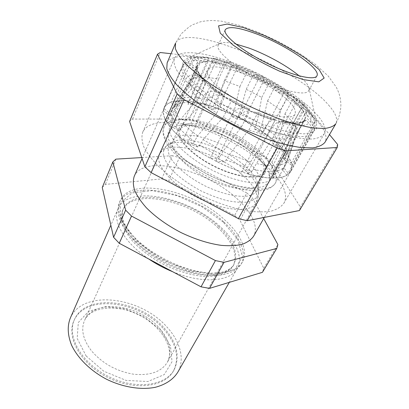 <?xml version="1.0" encoding="UTF-8"?>
<svg xmlns="http://www.w3.org/2000/svg" width="409" height="409" viewBox="0 0 409 409"><rect width="100%" height="100%" fill="white"/><g stroke="black" fill="none" stroke-linecap="round" stroke-linejoin="round"><path stroke-width="0.31" stroke-dasharray="2.04 1.53" d="M223.897 222.036C239.73 236.33 247.537 253.176 241.157 264.168C237.292 270.073 229.725 274.01 219.035 275.262C204.127 276.285 184.347 271.688 165.614 262.522C147.092 252.951 131.606 239.812 123.538 227.23C118.17 217.9 116.816 209.48 119.254 202.859C129.658 178.13 192.419 192.031 223.897 222.036M195.43 59.264L197.736 62.255L198.002 64.745L197.235 65.936L197.148 70.363L197.225 69.366L196.208 67.807L191.939 64.607C188.288 61.805 185.057 62.408 182.24 66.416L182.404 66.002C183.431 63.758 185.65 62.229 189.06 61.411C189.934 59.576 190.906 58.451 191.959 58.037C193.355 57.587 194.515 57.996 195.43 59.264C193.104 60.414 191.944 62.194 191.939 64.607M182.24 66.416L164.04 107.935C165.236 105.297 167.578 103.37 171.064 102.148L189.06 61.411M163.84 108.421L164.173 107.991C165.359 105.374 167.68 103.457 171.126 102.24L171.064 102.148M291.75 165.384L313.948 126.391C314.429 128.508 314.235 130.333 313.376 131.872L290.661 171.622L291.699 168.707L291.612 165.282L291.571 168.62L290.748 171.151L288.652 173.845L286.801 175.19L282.486 169.623L286.208 161.99L296.101 135.082C295.007 136.708 292.987 137.833 290.053 138.447L277.169 165.461L273.079 173.222L273.335 178.114C279.219 178.084 283.734 177.143 286.878 175.292L286.801 175.19C283.672 177.036 279.183 177.981 273.33 178.027L269.245 177.889L269.071 173.467L286.167 138.886C282.512 139.034 278.115 138.59 272.977 137.557L256.448 163.513L251.985 171.31L247.159 173.713C255.41 176.11 262.777 177.532 269.25 177.976L269.245 177.889C262.803 177.46 255.467 176.049 247.246 173.667L241.714 171.938L246.141 169.791L250.559 161.974L266.663 136.059L248.892 129.965L229.602 154.229L224.93 161.949L215.901 161.156C224.536 165.522 233.115 169.127 241.627 171.979L241.714 171.938C233.227 169.106 224.679 165.517 216.064 161.172L210.425 158.206L218.595 158.948L223.161 151.202L241.53 126.764L223.345 117.214L203.058 139.633L198.421 147.189L187.419 143.441C194.214 148.646 201.831 153.564 210.272 158.196L210.425 158.206C202.005 153.595 194.403 148.697 187.619 143.508L183.309 140.072L193.176 143.441L197.675 135.86L216.734 113.073C211.315 109.489 206.596 105.936 202.583 102.403L183.339 123.37L178.958 130.716L168.707 125.108C172.107 129.837 176.913 134.801 183.125 140.006L183.309 140.072C177.102 134.883 172.296 129.924 168.891 125.21L166.867 122.153L176.008 127.153L180.257 119.786L198.288 98.344C194.996 94.965 192.654 91.882 191.259 89.106L174.643 109.315L170.66 116.463L163.349 110.45C162.93 113.697 164.05 117.567 166.698 122.061L166.867 122.153C164.208 117.669 163.084 113.804 163.482 110.558L163.963 108.518L170.476 113.855L174.362 106.703L190.078 86.028L190.297 81.36L190.865 80.384L177.864 100.287L174.306 107.276L171.126 102.24L173.728 101.493C177.92 100.578 182.992 100.445 188.932 101.1L206.847 61.774L209.101 57.511L207.89 61.882C204.464 61.861 201.785 62.347 199.853 63.334L199.715 61.038L197.69 58.441L194.914 57.342C193.723 57.659 192.624 58.865 191.617 60.956C195.773 60.471 200.85 60.742 206.847 61.774M190.078 86.028L197.148 70.363M191.1 80.087L198.002 64.745M192.286 66.851L197.184 70.532L198.288 71.892L198.411 73.323C199.883 76.008 202.307 79.009 205.691 82.327L205.149 80.491L198.391 76.636C193.365 73.871 189.234 74.566 185.998 78.727C183.043 74.54 181.673 71.023 181.882 68.18C184.965 64.157 188.437 63.712 192.286 66.851C193.053 69.627 195.088 72.889 198.391 76.636M163.349 110.45L181.882 68.18M166.698 122.061L185.998 78.727M198.288 98.344L205.691 82.327M191.259 89.106L198.411 73.323M201.565 79.96L209.255 84.274L210.098 86.33C214.209 89.811 219.019 93.339 224.541 96.918L223.754 95.057L216.862 92.373C211.535 90.323 207.138 91.498 203.672 95.905C197.087 90.813 191.933 86.038 188.212 81.585C191.806 77.403 196.259 76.861 201.565 79.96C205.625 83.932 210.722 88.068 216.862 92.373M168.707 125.108L188.212 81.585M183.125 140.006L203.672 95.905M216.734 113.073L224.541 96.918M202.583 102.403L210.098 86.33M222.363 96.074L230.201 99.09L231.264 101.064L249.7 110.721L249.199 109.198L243.703 108.216C239.403 107.449 235.548 109.418 232.148 114.116C223.36 109.367 215.379 104.423 208.212 99.28C212.056 94.827 216.775 93.758 222.363 96.074L243.703 108.216M187.419 143.441L208.212 99.28M210.272 158.196L232.148 114.116M241.53 126.764L249.7 110.721M223.345 117.214L231.264 101.064M250.252 111.366L256.463 112.455L257.143 113.993L275.063 120.333L275.191 119.259L272.374 120.169C270.185 120.9 267.573 123.743 264.531 128.702C255.809 125.543 246.959 121.698 237.997 117.173C241.719 112.373 245.804 110.435 250.252 111.366L272.374 120.169M215.901 161.156L237.997 117.173M241.627 171.979L264.531 128.702M266.663 136.059L275.063 120.333M248.892 129.965L257.143 113.993M278.319 121.994L281.479 120.931L281.407 121.954C286.561 123.094 290.957 123.646 294.592 123.615L295.247 122.874L295.462 123.104L295.809 125.425C296.147 127.403 295.068 130.941 292.568 136.039C286.08 135.18 278.621 133.385 270.191 130.65C273.422 125.527 276.131 122.644 278.319 121.994C285.037 123.891 290.865 125.036 295.809 125.425M247.159 173.713L270.191 130.65M269.25 177.976L292.568 136.039M286.167 138.886L294.592 123.615M272.977 137.557L281.407 121.954M299.782 125.563L299.352 122.951L299.035 122.654L298.447 123.313C301.356 122.812 303.325 121.805 304.362 120.287L306.126 120.113L309.005 123.242C311.561 125.931 311.863 129.817 309.91 134.888C306.929 136.32 302.512 136.841 296.648 136.453C299.199 131.146 300.242 127.516 299.782 125.563C304.04 125.486 307.118 124.709 309.005 123.242M273.335 178.114L296.648 136.453M286.878 175.292L309.91 134.888M296.101 135.082L304.362 120.287M290.053 138.447L298.447 123.313M290.661 171.622L288.739 173.958L311.653 133.83C313.534 128.513 313.089 124.515 310.319 121.821L307.072 118.308C306.53 117.608 305.886 117.603 305.14 118.293C305.405 116.422 304.792 114.198 303.289 111.637C304.025 110.936 304.812 110.905 305.646 111.55L310.211 114.806C312.425 116.314 313.902 118.498 314.644 121.345L313.948 126.391M188.948 101.038C182.981 100.379 177.889 100.502 173.677 101.412L176.642 106.054L180.159 99.075L192.997 78.538C194.965 77.434 197.67 76.831 201.1 76.739L187.987 104.413L188.932 101.1L192.976 101.642L192.169 104.658L205.425 76.861L218.524 79.152L211.31 100.926L208.375 107.792L213.007 106.601C205.926 104.259 199.249 102.587 192.992 101.585L192.976 101.642C199.214 102.633 205.865 104.295 212.925 106.621L217.654 108.257L213.564 109.341L216.555 102.501L224.337 80.783L239.935 86.498L234.531 109.51L231.724 116.427L239.117 117.526L217.654 108.257L238.984 117.511L243.657 119.944L237.062 118.978L239.96 112.092L246.228 89.295L261.786 97.419L257.143 121.78L254.321 128.82L263.324 132.066L243.657 119.944L263.161 132.01L267.077 134.883L258.984 131.974L261.918 124.96L267.573 100.931L280.64 110.195L275.61 135.854L272.629 143.073L281.867 148.078C277.854 143.692 272.972 139.316 267.225 134.939L268.462 135.952C273.611 139.965 278.028 143.978 281.704 147.986L284.199 150.87L275.85 146.35L278.943 139.147L284.981 113.871L293.273 122.797L286.658 149.5L283.391 156.928L291.259 163.007C290.18 159.295 287.88 155.277 284.357 150.957L284.199 150.87C287.721 155.185 290.027 159.193 291.116 162.9L291.612 165.282L284.485 159.766L287.854 152.342L295.324 126.023C296.745 128.671 297.287 130.987 296.949 132.966L287.609 160.2L283.948 167.828L288.739 173.958M295.324 126.023L303.289 111.637M296.949 132.966L305.14 118.293M308.902 112.27L303.759 108.615C302.87 107.884 301.995 107.843 301.142 108.503L292.593 99.76C293.35 99.055 294.219 98.983 295.186 99.545L300.467 102.362L303.805 104.903C306.106 107.327 306.658 110.026 305.457 113.012C309.296 117.107 311.903 120.849 313.274 124.234C314.27 122.143 314.327 120.021 313.442 117.869L311.525 114.689L308.902 112.27C307.041 109.218 304.23 105.911 300.467 102.362M291.259 163.007L313.274 124.234M284.357 150.957L305.457 113.012M284.981 113.871L292.593 99.76M293.273 122.797L301.142 108.503M297.026 99.269L291.065 96.089C290.017 95.44 289.045 95.455 288.156 96.125L274.853 86.923L277.353 86.411L284.858 89.694C287.619 91.642 288.396 94.264 287.2 97.552C293.243 101.846 298.427 106.089 302.757 110.272C303.907 107.015 303.135 104.167 300.451 101.729L282.43 88.38M281.867 148.078L302.757 110.272M267.225 134.939L287.2 97.552M267.573 100.931L274.853 86.923M280.64 110.195L288.156 96.125M277.568 85.266L271.801 83.022L268.979 83.41L253.237 75.21L255.359 74.29L261.213 75.808C263.488 77.035 264.01 79.29 262.782 82.577L283.105 94.719C284.209 91.243 283.238 88.543 280.191 86.631L259.449 75.154M263.324 132.066L283.105 94.719M243.774 119.965L262.782 82.577M246.228 89.295L253.237 75.21M261.786 97.419L268.979 83.41M253.974 72.5L249.28 71.493L246.883 72.357L231.172 66.442L232.68 65.051L236.228 64.811C237.399 65.317 237.332 67.142 236.024 70.282L257.967 80.077C259.122 76.662 258.452 74.372 255.962 73.206L235.144 64.688M239.117 117.526L257.967 80.077M217.726 108.237L236.024 70.282M224.337 80.783L231.172 66.442M239.935 86.498L246.883 72.357M229.884 62.894L227.021 63.293L225.328 64.714L212.205 62.132L213.263 58.201L210.916 62.562C217.23 63.916 223.994 65.89 231.213 68.487C232.481 65.271 232.465 63.451 231.162 63.022L229.884 62.894C223.871 60.956 218.334 59.55 213.278 58.681M213.007 106.601L231.213 68.487M192.992 101.585L210.916 62.562M205.425 76.861L212.205 62.132M218.524 79.152L225.328 64.714M134.229 176.325C143.528 154.198 204.311 168.943 235.543 197.389C251.182 210.926 259.204 226.504 253.529 236.325M263.687 218.544L252.297 197.68L239.919 220.16L263.733 268.248L262.45 272.312M102.26 187.47L105.364 184.418L161.611 178.891L168.636 180.671L234.638 215.441L246.837 192.997L252.297 197.68M246.837 192.997L179.459 157.629L168.636 180.671M161.611 178.891L172.347 155.701L179.459 157.629M172.347 155.701L141.754 157.567M234.638 215.441L239.919 220.16M134.091 236.985C120.813 222.624 116.182 210.523 120.195 200.696C130.553 176.085 193.375 190.098 224.945 220.088C240.824 234.367 248.682 251.182 242.332 262.123C236.76 271.949 219.367 276.075 196.862 271.172C174.382 266.269 149.101 252.455 134.091 236.985M263.733 268.248L277.895 244.567M115.88 159.142L105.364 184.418M163.626 328.989C176.458 343.57 179.761 357.522 173.528 370.851C164.924 387.001 134.704 391.173 107.777 377.517C80.762 364.046 66.094 337.292 73.927 320.758C85.287 293.662 139.403 300.707 163.626 328.989M173.677 101.412L191.617 60.956M217.818 227.573C232.92 241.847 238.028 254.628 233.135 265.911C228.57 273.299 217.44 277.307 202.118 276.239C190.021 274.884 177.46 271.101 164.433 264.874C151.667 258.13 141.141 250.303 132.843 241.397C122.848 229.735 119.428 218.411 122.639 210.338C132.127 187.69 189.341 200.032 217.818 227.573M148.707 258.958C124.132 242.568 112.127 220.937 118.078 208.651C128.385 184.127 189.909 197.47 220.594 227.026C236.013 241.075 243.513 257.675 237.21 268.565C230.558 281.622 202.567 284.148 172.762 271.77M70.23 318.294C82.5 288.974 140.762 296.668 166.933 327.031C180.159 341.31 185.231 359.363 177.71 372.354M164.162 327.987C177.015 342.568 180.333 356.51 174.116 369.823C165.522 385.948 135.287 390.094 108.329 376.423C81.284 362.931 66.58 336.188 74.407 319.674C85.747 292.614 139.893 299.71 164.162 327.987M250.814 147.889C256.647 152.608 260.896 157.179 263.554 161.616C266.101 165.962 266.627 169.582 265.139 172.47C261.177 180.558 237.639 178.288 213.994 166.335C190.297 154.479 174.444 136.938 178.575 128.932C180.006 126.013 183.227 124.28 188.232 123.733C203.677 121.862 233.207 133.462 250.814 147.889M176.642 106.054L174.306 107.276M192.169 104.658L187.987 104.413M213.564 109.341L208.375 107.792M237.062 118.978L231.724 116.427M258.984 131.974L254.321 128.82M275.85 146.35L272.629 143.073M284.485 159.766L283.391 156.928M282.486 169.623L283.948 167.828M269.071 173.467L273.079 173.222M246.141 169.791L251.985 171.31M218.595 158.948L224.93 161.949M193.176 143.441L198.421 147.189M176.008 127.153L178.958 130.716M170.476 113.855L170.66 116.463M201.1 76.739L207.89 61.882M192.997 78.538L199.853 63.334M278.8 92.787C291.336 102.051 296.735 109.193 295.001 114.218C292.062 120.497 269.178 116.371 245.211 104.269C221.203 92.24 204.249 76.33 207.532 70.225C211.448 60.246 254.464 74.571 278.8 92.787M249.628 148.309C261.213 157.879 265.794 165.757 263.37 171.944C259.541 179.761 236.867 177.567 214.127 166.074C191.335 154.668 176.059 137.772 180.047 130.042C185.098 117.567 227.123 129.433 249.628 148.309M284.649 93.109C300.298 104.586 307.052 113.482 304.915 119.806C301.321 127.455 273.258 122.511 243.57 107.526C213.841 92.623 193.14 73.042 197.138 65.598C202.158 53.257 254.766 70.88 284.649 93.109M255.548 147.981C270.032 159.827 275.758 169.638 272.731 177.409C268.038 186.923 240.226 184.357 212.082 170.134C183.886 156.018 165.241 135.221 170.083 125.778C176.463 110.318 227.89 124.95 255.548 147.981M167.143 62.879C172.363 51.692 203.074 55.844 236.024 69.203C269.076 82.587 303.325 104.321 318.56 122.608C325.329 130.819 327.471 137.368 324.981 142.266M266.09 157.583L271.837 162.199L304.035 103.728L297.803 99.249L266.09 157.583L196.535 121.279L189.29 119.106L132.557 119.06L129.607 121.483M196.535 121.279L224.653 61.427L297.803 99.249M224.653 61.427L217.194 58.819L189.29 119.106M171.039 53.712L217.194 58.819M304.035 103.728L329.48 134.587M196.484 127.291C170.635 119.53 147.669 120.548 142.664 132.342C141.407 136.524 141.831 141.442 143.937 147.102C147.056 153.099 151.851 159.459 158.324 166.177C169.438 176.57 183.242 186.08 199.72 194.71C216.479 202.798 232.343 208.201 247.312 210.932C256.566 212.123 264.526 212.184 271.203 211.105C277 209.428 281.203 206.836 283.815 203.329C295.84 182.777 243.232 140.287 196.484 127.291M271.837 162.199L300.364 207L299.465 210.538M337.706 144.561L300.364 207M132.557 119.06L160.246 52.521M230.083 64.157C210.886 57.526 196.755 55.506 187.7 58.098L183.114 61.519L182.562 67.137L186.386 74.74L194.623 83.922L206.918 94.08C216.908 101.115 227.997 107.838 240.19 114.244L258.595 122.618C270.743 127.296 281.781 130.67 291.704 132.746L303.984 133.886L312.369 132.424L316.551 128.63L316.561 122.91C311.586 105.936 267.374 76.856 230.083 64.157M227.813 60.915C201.146 51.488 178.176 49.504 174.316 58.579C173.472 61.866 174.413 65.972 177.133 70.895C180.911 76.227 186.438 82.066 193.708 88.416C206.09 98.38 221.111 107.935 238.764 117.081C256.632 125.798 273.258 132.158 288.642 136.161C298.074 138.216 306.055 139.167 312.594 139.024C318.166 138.273 322.021 136.575 324.158 133.942C333.299 118.083 275.86 77.112 227.813 60.915M235.829 44.029C228.963 42.398 223.938 42.086 220.753 43.093L218.232 45.092C215.221 50.542 233.161 66.222 258.064 78.707C282.936 91.258 306.218 96.309 308.805 90.645L308.902 87.429C307.813 84.269 304.567 80.42 299.163 75.88M223.314 222.148L201.801 206.678L176.862 195.594L152.276 190.635L132.087 192.976L120.374 202.89L120.517 219.244L133.845 239.076L158.268 257.844L188.074 270.768L215.783 274.7L235.011 269.275L242.435 256.535L237.874 239.72L223.314 222.148M196.208 67.807C195.707 65.44 196.218 63.589 197.736 62.255M174.362 106.703L175.773 102.286L177.864 100.287M175.175 105.328L172.046 108.896L171.361 111.862M204.219 79.77C200.829 76.33 198.483 73.252 197.184 70.532M180.257 119.786C177.194 115.885 175.323 112.393 174.643 109.315M171.555 114.459C172.138 117.582 173.932 121.136 176.939 125.108M223.002 94.663C217.286 90.88 212.368 87.178 208.242 83.554M197.675 135.86C191.913 131.616 187.138 127.455 183.339 123.37M179.899 128.666C183.641 132.818 188.396 137.056 194.157 141.376M248.636 109.014L229.342 98.666M223.161 151.202L203.058 139.633M199.418 145.118L219.633 156.892M274.899 119.275L255.799 112.255M250.559 161.974L229.602 154.229M225.972 159.899L247.215 167.777M295.462 123.104C291.479 123.022 286.694 122.306 281.116 120.962M273.176 165.686C268.411 165.711 262.834 164.991 256.448 163.513M253.064 169.3C259.572 170.809 265.272 171.54 270.155 171.504M306.126 120.113C304.879 121.621 302.619 122.567 299.352 122.951M286.208 161.99C284.296 163.81 281.285 164.965 277.169 165.461M274.163 171.274C278.406 170.768 281.54 169.587 283.555 167.721M305.646 111.55C307.087 114.188 307.563 116.442 307.072 118.308M310.319 121.821C311.459 119.98 311.423 117.644 310.211 114.806M314.644 121.345C315.595 124.893 315.17 128.406 313.376 131.872L311.653 133.83M287.854 152.342C288.662 154.776 288.78 156.938 288.202 158.83L287.609 160.2M285.012 165.942L285.114 165.763C286.315 163.58 286.448 160.962 285.518 157.92M295.186 99.545C298.81 102.741 301.663 105.767 303.759 108.615M278.943 139.147C282.42 142.787 284.991 146.238 286.658 149.5M284.413 155.093C282.813 151.77 280.288 148.252 276.837 144.541M277.353 86.411L291.065 96.089M261.918 124.96L275.61 135.854M273.606 141.274L265.477 134.29L259.925 130.185M255.359 74.29L271.801 83.022M239.96 112.092L257.143 121.78M255.252 127.03L237.961 117.184M232.68 65.051L249.28 71.493M216.555 102.501L234.531 109.51M232.619 114.627L214.439 107.516M212.931 60.251L227.021 63.293M195.374 97.787C200.241 98.278 205.553 99.321 211.31 100.926M209.244 105.957C203.401 104.331 197.997 103.272 193.028 102.787M86.115 355.958L103.748 371.198L126.12 380.426L147.915 381.51L164.234 374.593L172.025 361.699L170.487 345.825L160.599 330.043L144.505 317.001L124.985 308.734L105.205 306.648L88.548 311.367L78.323 322.517L77.168 338.407L86.115 355.958M209.096 58.088C204.439 57.572 200.635 57.689 197.69 58.441M199.715 61.038C201.913 60.113 204.894 59.729 208.651 59.883M218.467 226.356C233.6 240.63 238.728 253.391 233.856 264.643C229.301 272.011 218.171 275.993 202.844 274.904C190.737 273.534 178.166 269.736 165.124 263.503C152.342 256.75 141.795 248.923 133.477 240.022C123.462 228.365 120.026 217.056 123.227 209.004C132.69 186.422 189.94 198.825 218.467 226.356M159.178 327.895C169.684 339.92 172.434 351.336 167.424 362.149C161.478 371.776 150.226 375.799 133.671 374.225C116.647 371.346 102.654 363.632 91.693 351.08C83.068 339.848 80.691 329.644 84.556 320.467C93.86 298.345 139.004 304.245 159.178 327.895M240.865 173.574C254.25 185.108 259.311 194.888 256.044 202.925C251.08 212.859 224.444 211.341 198.063 198.002C171.632 184.781 154.53 164.3 159.546 154.392C166.207 138.262 215.2 151.064 240.865 173.574M242.685 168.237C252.133 176.192 257.425 183.58 258.56 190.389L257.813 195.799C255.855 198.794 252.384 200.891 247.394 202.082C241.601 202.665 234.756 202.158 226.862 200.563C218.575 198.339 210.129 195.2 201.519 191.131C188.544 184.26 178.258 176.693 170.671 168.436C166.555 163.201 164.075 158.431 163.232 154.127C163.339 150.226 164.965 147.153 168.109 144.898C181.693 136.718 220.911 149.571 242.685 168.237M243.125 164.444C252.108 171.969 257.133 178.917 258.197 185.287L257.486 190.323C255.625 193.099 252.338 195.021 247.619 196.085C237.123 197.424 220.497 193.488 204.326 185.553C188.319 177.302 175.246 166.299 170.057 157.076C168.099 152.654 167.68 148.871 168.805 145.722L172.424 142.143C185.098 134.489 222.409 146.77 243.125 164.444M244.986 158.973C256.862 168.973 261.474 177.302 258.815 183.968C254.679 192.353 231.203 190.461 207.808 178.631C184.367 166.903 168.845 149.183 173.109 140.865C178.585 127.429 221.975 139.28 244.986 158.973M252.445 152.971C232.133 136.263 198.319 122.997 180.124 125.18L172.347 127.439L168.217 132.127L168.324 138.999L172.935 147.567L181.872 157.112C189.786 163.687 198.973 169.786 209.428 175.405C220.18 180.451 230.553 184.188 240.548 186.622L253.539 188.104L263.166 186.698L268.749 182.69C270.385 178.891 269.879 174.326 267.225 168.989C264.107 163.774 259.178 158.436 252.445 152.971M188.846 102.531C184.26 102.419 180.476 102.95 177.506 104.121M256.775 150.624C272.573 163.564 278.79 174.336 275.431 182.941C270.277 193.334 240.093 190.732 209.495 175.272C178.84 159.929 158.758 137.245 164.029 126.913C171.12 109.868 226.837 125.645 256.775 150.624M180.159 99.075C183.028 97.93 186.698 97.414 191.177 97.521M328.58 105.072C335.661 113.027 338.079 119.249 335.835 123.748C339.112 117.715 340.794 111.401 340.881 104.801C340.62 99.3 340.211 98.191 339.49 95.205C338.943 93.032 337.849 90.328 336.208 87.091L328.192 75.997L315.129 64.233L299.04 53.15L278.319 41.493L256.494 31.508L238.176 24.995L221.335 21.15L212.481 20.45C206.525 20.752 202.429 21.237 200.195 21.912L193.022 24.596L189.316 26.697L181.289 33.763L175.538 43.129C185.66 21.089 297.721 68.513 328.58 105.072M191.959 58.037C187.849 59.08 184.663 61.733 182.404 66.002L164.04 107.935M190.865 80.384L175.773 102.286L172.046 108.896L164.029 126.913L162.981 131.499C162.874 134.428 164.208 138.62 166.984 144.07L174.147 153.104L185.839 163.38C197.486 171.54 210.18 178.447 223.912 184.101C233.999 187.567 243.314 189.796 251.862 190.788C257.823 190.967 262.455 190.635 265.758 189.781C270.487 188.206 273.708 185.931 275.431 182.941L285.114 165.763L288.202 158.83L293.984 141.872M197.225 69.366L197.235 65.936L190.297 81.36M198.288 71.892C199.592 74.356 201.882 77.219 205.149 80.491M209.255 84.274C213.324 87.792 218.161 91.386 223.754 95.057M230.201 99.09L249.199 109.198M256.463 112.455L275.191 119.259M281.479 120.931C286.929 122.204 291.52 122.848 295.247 122.874M299.035 122.654C301.944 122.168 303.739 121.345 304.419 120.19M313.442 117.869C311.418 113.528 308.207 109.208 303.805 104.903M300.451 101.729L284.858 89.694M280.191 86.631L261.213 75.808M255.962 73.206L236.228 64.811M231.162 63.022L213.263 58.201M164.173 107.991L142.056 158.467M290.538 171.545L264.342 217.394M233.135 265.911L233.856 264.643C232.286 267.297 229.454 269.48 225.354 271.203L220.574 272.542L210.553 273.381L191.903 270.814L171.34 263.647C157.608 256.775 145.808 248.769 135.941 239.633L126.084 226.852L123.574 221.427C121.994 216.351 121.877 212.21 123.227 209.004L122.639 210.338M118.078 208.651L110.844 225.231M237.21 268.565L229.291 282.384M74.407 319.674L73.927 320.758M174.116 369.823L173.528 370.851M178.575 128.932L172.424 142.143L168.109 144.898C164.336 147.133 161.483 150.297 159.546 154.392L84.556 320.467C90.164 306.847 116.672 303.534 139.157 315.124C161.867 326.259 175.016 349.526 167.424 362.149L256.044 202.925C258.176 198.932 259.015 194.75 258.56 190.389L258.197 185.287L265.139 172.47M188.232 123.733L180.124 125.18C197.455 123.027 232.327 136.458 252.655 153.324C259.418 158.84 264.275 164.06 267.225 168.989L263.554 161.616M194.914 57.342C199.111 56.677 203.84 56.733 209.101 57.511M120.195 200.696L119.254 202.859M242.332 262.123L241.157 264.168M207.532 70.225L180.047 130.042M295.001 114.218L263.37 171.944M197.138 65.598L170.083 125.778M304.915 119.806L272.731 177.409M283.815 203.329L324.158 133.942M142.664 132.342L174.316 58.579M308.805 90.645L316.929 75.834M218.232 45.092L225.272 29.739M220.753 43.093L187.7 58.098M308.902 87.429L316.561 122.91"/><path stroke-width="0.61" d="M264.342 217.394L253.529 236.325C251.054 239.802 247.225 242.476 242.051 244.352C236.151 245.697 229.198 246.029 221.203 245.359C208.324 243.513 194.837 239.209 180.742 232.445C166.908 225.165 155.41 216.903 146.253 207.66C140.947 201.642 137.071 195.865 134.627 190.323C133.053 185.052 132.92 180.384 134.229 176.325L142.056 158.467M131.509 216.07L215.42 260.584L201.023 286.827L119.239 243.258L131.509 216.07L125.635 210.16L113.59 237.307L102.26 187.47L112.833 161.959L115.88 159.142L141.754 157.567M224.03 262.343L276.755 248.442L262.45 272.312L209.505 288.386L224.03 262.343L215.42 260.584M263.687 218.544L277.895 244.567L276.755 248.442M112.833 161.959L125.635 210.16M119.239 243.258L113.59 237.307M209.505 288.386L201.023 286.827M172.762 271.77C164.239 268.289 156.223 264.015 148.707 258.958M229.291 282.384L177.71 372.354C173.135 379.552 165.676 384.532 155.328 387.292C141.156 390.145 123.221 387.349 106.836 379.394C90.68 370.978 77.741 358.253 71.585 345.176C67.633 335.222 67.178 326.259 70.23 318.294L110.844 225.231M324.981 142.266C322.675 145.118 318.565 146.989 312.66 147.879L301.459 147.618C292.471 146.366 282.292 143.958 270.911 140.394C259.076 136.207 247 131.131 234.694 125.174C222.573 118.845 211.305 112.178 200.88 105.174C191.238 98.165 183.232 91.422 176.867 84.954C171.591 78.804 168.227 73.38 166.77 68.676L167.143 62.879L175.538 43.129L175.369 48.523C176.985 52.981 180.533 58.19 186.023 64.162C192.613 70.471 200.85 77.112 210.742 84.07C221.407 91.054 232.91 97.761 245.252 104.183C257.767 110.261 270.006 115.496 281.975 119.898C293.457 123.687 303.703 126.345 312.696 127.869L323.846 128.544C329.674 127.94 333.672 126.34 335.835 123.748L324.981 142.266M238.432 218.641L277.128 148.104L286.213 150.814L337.241 147.48L299.465 210.538L247.225 220.737L238.432 218.641L151.115 172.634L144.868 166.816L177.174 94.019L157.491 54.213L160.246 52.521L171.039 53.712M177.174 94.019L184.07 99.627L151.115 172.634M277.128 148.104L184.07 99.627M337.241 147.48L337.706 144.561L329.48 134.587M144.868 166.816L129.607 121.483L157.491 54.213M286.213 150.814L247.225 220.737M255.773 33.666C238.513 27.296 228.345 25.987 225.272 29.739C222.476 34.714 240.875 50.087 266.101 62.73C291.29 75.44 314.603 81.048 316.929 75.834C321.454 68.702 285.339 44.499 255.773 33.666M299.163 75.88C287.338 65.91 266.535 54.448 248.83 48.022L235.829 44.029M319.102 69.545L305.467 58.262C293.023 50.041 279.301 42.444 264.306 35.471L243.483 27.592L227.128 24.054L218.554 25.849L220.246 33.149L232.89 44.918C246.484 54.366 262.143 63.165 279.868 71.319L303.11 79.591L318.8 81.841L324.158 78.053L319.102 69.545"/></g></svg>
